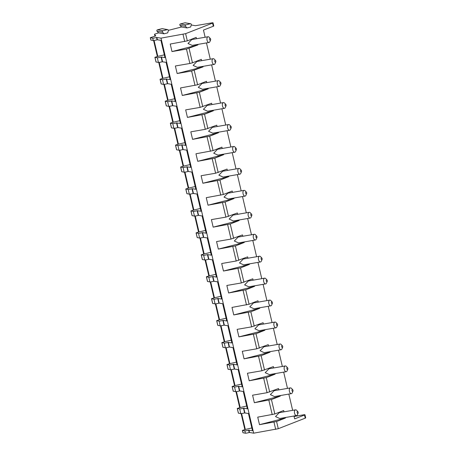 <?xml version="1.0" encoding="UTF-8"?>
<svg xmlns="http://www.w3.org/2000/svg" width="456" height="456" viewBox="0 0 456 456"><rect width="100%" height="100%" fill="white"/><g stroke="black" fill="none" stroke-linecap="round" stroke-linejoin="round"><path stroke-width="0.68" d="M205.137 37.244L203.461 30.096L213.311 26.243A3.232 0.296 -13.2 0 0 213.773 25.963L213.037 22.828A3.232 0.296 -13.2 0 1 212.576 23.108L185.62 33.664L161.014 38.133L156.533 37.495A3.232 0.296 166.8 0 1 152.731 38.15L150.303 37.706L155.77 35.921L154.499 34.211L158.58 32.866L164.04 33.807L167.711 32.866L168.344 30.677A0.844 0.821 -80.2 0 0 167.7 29.617L162.245 28.677A0.844 0.821 -80.2 0 0 161.909 28.688L167.363 29.629A0.844 0.821 -80.2 0 1 167.7 29.617M168.372 30.358L181.545 26.989L187 27.93L190.676 26.989L191.309 24.801A0.844 0.821 -80.2 0 0 190.665 23.74L185.204 22.8A0.844 0.821 -80.2 0 0 184.874 22.811L190.329 23.752A0.844 0.821 -80.2 0 1 190.665 23.74M213.037 22.828A3.232 0.296 -13.2 0 0 211.533 22.925L195.43 25.707L191.252 24.989M164.04 33.807L162.501 32.171A0.844 0.821 -80.2 0 1 162.906 30.769L167.363 29.629M187 27.93L185.467 26.294A0.844 0.821 -80.2 0 1 185.866 24.892L190.329 23.752M158.58 32.866L157.046 31.236A0.844 0.821 -80.2 0 1 157.445 29.834L161.909 28.688M181.545 26.989L180.012 25.359A0.844 0.821 -80.2 0 1 180.411 23.957L184.874 22.811M154.499 34.211L154.949 36.132M153.598 40.504L157.349 56.476M158.745 62.455L162.496 78.426M163.898 84.4L167.643 100.371M169.045 106.345L172.79 122.322M174.192 128.296L177.937 144.267M179.339 150.241L183.084 166.212M184.486 172.191L188.231 188.163M189.633 194.136L193.378 210.108M194.78 216.081L198.525 232.058M199.927 238.032L203.678 254.003M205.075 259.977L208.825 275.948M210.222 281.928L213.972 297.899M215.374 303.873L219.119 319.844M220.522 325.818L224.266 341.795M225.669 347.768L229.414 363.74M230.816 369.713L234.561 385.685M235.963 391.664L239.708 407.635M241.11 413.609L244.855 429.58M164.325 54.845L157.822 56.39L154.082 40.453M157.822 56.39L154.897 57.302L156.003 62.005L158.431 62.449A3.232 0.296 166.8 0 0 162.233 61.788L166.075 62.324L170.122 79.566L166.275 79.036A3.232 0.296 166.8 0 1 162.478 79.692L160.045 79.247L162.969 78.335L159.23 62.404M174.619 98.741L168.116 100.28L164.377 84.349M168.116 100.28L165.192 101.198L166.297 105.9L168.726 106.339A3.232 0.296 166.8 0 0 172.528 105.684L176.369 106.214L180.416 123.462L176.569 122.932A3.232 0.296 166.8 0 1 172.773 123.587L170.345 123.143L173.263 122.231L169.529 106.299M184.914 142.637L178.41 144.176L174.676 128.244M178.41 144.176L175.492 145.094L176.592 149.796L179.02 150.235A3.232 0.296 166.8 0 0 182.822 149.579L186.669 150.109L190.711 167.352L186.869 166.822A3.232 0.296 166.8 0 1 183.067 167.483L180.639 167.038L183.557 166.126L179.824 150.195M195.208 186.532L188.704 188.071L184.971 172.14M188.704 188.071L185.786 188.983L186.886 193.692L189.32 194.131A3.232 0.296 166.8 0 0 193.116 193.475L196.963 194.005L201.005 211.248L197.163 210.718A3.232 0.296 166.8 0 1 193.361 211.373L190.933 210.934L193.857 210.016L190.118 194.085M205.508 230.422L199.004 231.967L195.265 216.036M199.004 231.967L196.08 232.879L197.186 237.582L199.614 238.026A3.232 0.296 166.8 0 0 203.41 237.371L207.258 237.901L211.305 255.143L207.457 254.613A3.232 0.296 166.8 0 1 203.655 255.269L201.227 254.83L204.151 253.912L200.412 237.981M215.802 274.318L209.298 275.863L205.559 259.931M209.298 275.863L206.374 276.775L207.48 281.477L209.908 281.922A3.232 0.296 166.8 0 0 213.71 281.266L217.552 281.797L221.599 299.039L217.751 298.509A3.232 0.296 166.8 0 1 213.955 299.164L211.521 298.726L214.445 297.808L210.706 281.876M226.096 318.214L219.592 319.753L215.853 303.821M219.592 319.753L216.674 320.671L217.774 325.373L220.202 325.818A3.232 0.296 166.8 0 0 224.004 325.156L227.852 325.687L231.893 342.935L228.046 342.405A3.232 0.296 166.8 0 1 224.249 343.06L221.821 342.616L224.74 341.704L221.006 325.772M236.39 362.11L229.887 363.649L226.153 347.717M229.887 363.649L226.968 364.566L228.068 369.269L230.497 369.708A3.232 0.296 166.8 0 0 234.298 369.052L238.146 369.582L242.187 386.83L238.345 386.295A3.232 0.296 166.8 0 1 234.544 386.956L232.115 386.511L235.034 385.599L231.3 369.668M246.685 406.005L240.181 407.544L236.447 391.613M240.181 407.544L237.262 408.462L238.363 413.164L240.796 413.603A3.232 0.296 166.8 0 0 244.593 412.948L248.44 413.478L252.487 430.72L248.64 430.19A3.232 0.296 166.8 0 1 244.838 430.846L242.41 430.407L245.334 429.489L241.594 413.558M251.832 427.95L245.334 429.489M248.947 430.111L249.495 432.465L249.193 432.544A3.232 0.296 166.8 0 1 245.391 433.2L242.962 432.755L242.41 430.407M244.9 412.868L243.795 408.166L243.493 408.245A3.232 0.296 166.8 0 1 239.691 408.901L237.262 408.462M238.648 386.221L239.753 390.923L239.446 391.003A3.232 0.296 166.8 0 1 235.649 391.658L233.215 391.214L232.115 386.511M234.606 368.972L233.5 364.27L233.193 364.35A3.232 0.296 166.8 0 1 229.396 365.005L226.968 364.566M228.353 342.325L229.459 347.027L229.151 347.107A3.232 0.296 166.8 0 1 225.35 347.763L222.921 347.318L221.821 342.616M224.312 325.082L223.206 320.374L222.898 320.454A3.232 0.296 166.8 0 1 219.102 321.109L216.674 320.671M218.059 298.429L219.159 303.132L218.857 303.212A3.232 0.296 166.8 0 1 215.055 303.867L212.627 303.428L211.521 298.726M214.012 281.187L212.912 276.484L212.604 276.558A3.232 0.296 166.8 0 1 208.808 277.219L206.374 276.775M207.765 254.533L208.865 259.236L208.557 259.316A3.232 0.296 166.8 0 1 204.761 259.971L202.333 259.532L201.227 254.83M203.718 237.291L202.618 232.588L202.31 232.668A3.232 0.296 166.8 0 1 198.508 233.324L196.08 232.879M197.465 210.638L198.571 215.346L198.263 215.42A3.232 0.296 166.8 0 1 194.467 216.076L192.039 215.637L190.933 210.934M193.424 193.395L192.318 188.693L192.016 188.773A3.232 0.296 166.8 0 1 188.214 189.428L185.786 188.983M187.171 166.748L188.277 171.45L187.969 171.524A3.232 0.296 166.8 0 1 184.173 172.186L181.739 171.741L180.639 167.038M183.13 149.5L182.024 144.797L181.716 144.877A3.232 0.296 166.8 0 1 177.92 145.532L175.492 145.094M176.877 122.852L177.982 127.555L177.675 127.634A3.232 0.296 166.8 0 1 173.873 128.29L171.445 127.845L170.345 123.143M172.83 105.61L171.73 100.901L171.422 100.981A3.232 0.296 166.8 0 1 167.626 101.637L165.192 101.198M166.582 78.956L167.683 83.659L167.38 83.739A3.232 0.296 166.8 0 1 163.579 84.394L161.15 83.955L160.045 79.247M162.535 61.714L161.435 57.011L161.128 57.085A3.232 0.296 166.8 0 1 157.326 57.747L154.897 57.302M156.835 37.415L157.388 39.763L157.081 39.843A3.232 0.296 166.8 0 1 153.284 40.498L150.856 40.06L150.303 37.706M161.435 57.011L164.975 57.616L160.928 40.373L157.388 39.763M161.014 38.133L253.673 433.183L249.495 432.465M243.795 408.166L247.334 408.775L243.293 391.533L239.753 390.923M233.5 364.27L237.04 364.88L232.999 347.637L229.459 347.027M223.206 320.374L226.746 320.984L222.699 303.742L219.159 303.132M212.912 276.484L216.452 277.088L212.405 259.846L208.865 259.236M202.618 232.588L206.158 233.198L202.111 215.95L198.571 215.346M192.318 188.693L195.858 189.303L191.816 172.06L188.277 171.45M182.024 144.797L185.564 145.407L181.522 128.164L177.982 127.555M171.73 100.901L175.269 101.511L171.222 84.269L167.683 83.659M186.475 49.066L171.992 51.568L197.938 44.927L186.475 49.066L189.861 63.487L175.372 65.989L177.139 73.513L203.085 66.872L191.628 71.011L177.139 73.513M208.118 88.31L208.238 88.823L199.369 92.294L182.286 95.464L180.519 87.94L197.608 84.77L206.471 81.299L206.785 82.633M213.265 110.255L213.385 110.768L204.522 114.239L187.433 117.409L185.666 109.885L200.155 107.382L211.618 103.244L211.932 104.578M218.413 132.206L218.532 132.719L209.669 136.19L192.58 139.359L190.813 131.83L205.303 129.327L216.765 125.189L217.079 126.529M223.56 154.151L223.679 154.664L214.816 158.135L197.727 161.304L195.96 153.78L213.049 150.611L221.912 147.14L222.226 148.474M228.707 176.101L228.826 176.609L219.963 180.08L202.874 183.249L201.113 175.725L215.597 173.223L227.059 169.085L227.373 170.424M233.854 198.046L233.974 198.559L225.11 202.031L208.021 205.2L206.26 197.676L223.343 194.507L232.207 191.035L232.52 192.369M239.001 219.991L239.121 220.505L230.257 223.976L213.169 227.145L211.407 219.621L225.897 217.119L237.359 212.98L237.673 214.314M244.148 241.942L244.268 242.455L235.404 245.926L218.321 249.096L216.554 241.566L231.044 239.064L242.506 234.925L242.82 236.265M249.295 263.887L249.415 264.4L240.551 267.871L223.468 271.041L221.701 263.517L236.191 261.014L247.654 256.876L247.967 258.21M254.442 285.838L254.568 286.345L245.698 289.816L228.616 292.986L226.849 285.462L241.338 282.959L252.801 278.821L253.114 280.161M259.595 307.783L259.715 308.296L250.846 311.767L233.763 314.936L231.996 307.412L249.084 304.243L257.948 300.772L258.261 302.106M264.742 329.728L264.862 330.241L255.998 333.712L238.91 336.881L237.143 329.357L251.632 326.855L263.095 322.717L263.408 324.051M269.889 351.679L270.009 352.192L261.145 355.663L244.057 358.832L242.29 351.302L256.779 348.8L268.242 344.662L268.555 346.001M275.036 373.624L275.156 374.137L266.293 377.608L249.204 380.777L247.443 373.253L261.926 370.751L273.389 366.613L273.703 367.946M280.183 395.574L280.303 396.082L271.44 399.553L254.351 402.722L252.59 395.198L267.073 392.696L278.536 388.558L278.85 389.897M285.331 417.519L285.45 418.032L276.587 421.504L259.498 424.673L257.737 417.149L274.82 413.98L283.683 410.508L283.997 411.842M294.08 416.465L303.457 414.84A3.232 0.296 166.8 0 1 304.961 414.749L305.697 417.884A3.232 0.296 166.8 0 1 305.235 418.158L278.28 428.714L253.673 433.183M171.992 51.568L170.225 44.044L187.313 40.875L196.177 37.403L196.49 38.737M197.819 44.414L197.938 44.927M206.465 42.921L210.284 59.189M211.618 64.866L215.431 81.139M216.765 86.817L220.579 103.084M221.912 108.762L225.726 125.035M227.059 130.712L230.873 146.98M232.207 152.657L236.02 168.925M237.354 174.602L241.173 190.876M242.501 196.553L246.32 212.821M247.648 218.498L251.467 234.772M252.795 240.449L256.614 256.717M257.948 262.394L261.761 278.662M263.095 284.339L266.908 300.612M268.242 306.289L272.055 322.557M273.389 328.234L277.202 344.508M278.536 350.185L282.349 366.453M283.683 372.13L287.497 388.398M288.83 394.075L292.649 410.349M293.977 416.026L294.65 418.882L304.5 415.023A3.232 0.296 166.8 0 0 304.961 414.749M189.075 48.399L192.46 62.82L201.324 59.348L201.637 60.688M202.966 66.365L203.085 66.872M191.759 39.558L187.997 43.485L192.198 45.389M192.46 62.82L189.861 63.487M259.498 424.673L285.45 418.032M279.271 412.657L275.504 416.59L279.71 418.494M297.409 414.755A2.913 1.567 -99.8 0 1 296.537 415.581A2.913 1.567 -99.8 0 1 294.559 413.296A2.913 1.567 80.2 0 1 295.545 409.847A2.913 1.567 80.2 0 1 296.645 410.337L297.853 411.643A0.969 0.524 80.2 0 0 297.261 411.637A0.969 0.524 80.2 0 0 297.158 412.629A0.969 0.524 -99.8 0 0 297.614 413.358A0.969 0.524 -99.8 0 0 298.11 413.113L297.409 414.755M298.11 413.113A0.969 0.524 -99.8 0 0 298.144 412.241A0.969 0.524 80.2 0 0 297.853 411.643M254.351 402.722L280.303 396.082M274.124 390.712L270.357 394.639L274.483 396.555L291.39 393.636A2.913 1.567 -99.8 0 1 289.412 391.345A2.913 1.567 80.2 0 1 290.398 387.896A2.913 1.567 80.2 0 1 291.498 388.387L292.706 389.698A0.969 0.524 80.2 0 0 292.114 389.692A0.969 0.524 80.2 0 0 292.011 390.684A0.969 0.524 -99.8 0 0 292.467 391.408A0.969 0.524 -99.8 0 0 292.963 391.168L292.262 392.804A2.913 1.567 -99.8 0 1 291.39 393.636M292.963 391.168A0.969 0.524 -99.8 0 0 292.997 390.296A0.969 0.524 80.2 0 0 292.706 389.698M249.204 380.777L275.156 374.137M268.977 368.767L265.21 372.695L269.41 374.598M287.109 370.859A2.913 1.567 -99.8 0 1 286.243 371.686A2.913 1.567 -99.8 0 1 284.265 369.4A2.913 1.567 80.2 0 1 285.251 365.951A2.913 1.567 80.2 0 1 286.351 366.442L287.559 367.747A0.969 0.524 80.2 0 0 286.966 367.741A0.969 0.524 80.2 0 0 286.864 368.733A0.969 0.524 -99.8 0 0 287.32 369.463A0.969 0.524 -99.8 0 0 287.81 369.223L287.109 370.859M287.81 369.223A0.969 0.524 -99.8 0 0 287.85 368.351A0.969 0.524 80.2 0 0 287.559 367.747M244.057 358.832L270.009 352.192M263.825 346.817L260.062 350.744L264.189 352.665L281.095 349.741A2.913 1.567 -99.8 0 1 279.118 347.455A2.913 1.567 80.2 0 1 280.104 344.006A2.913 1.567 80.2 0 1 281.198 344.497L282.412 345.802A0.969 0.524 80.2 0 0 281.819 345.796A0.969 0.524 80.2 0 0 281.717 346.788A0.969 0.524 -99.8 0 0 282.173 347.512A0.969 0.524 -99.8 0 0 282.663 347.272L281.962 348.908A2.913 1.567 -99.8 0 1 281.095 349.741M282.663 347.272A0.969 0.524 -99.8 0 0 282.703 346.4A0.969 0.524 80.2 0 0 282.412 345.802M238.91 336.881L264.862 330.241M258.677 324.872L254.915 328.799L259.042 330.714L275.948 327.796A2.913 1.567 -99.8 0 1 273.97 325.504A2.913 1.567 80.2 0 1 274.957 322.056A2.913 1.567 80.2 0 1 276.051 322.546L277.265 323.851A0.969 0.524 80.2 0 0 276.672 323.845A0.969 0.524 80.2 0 0 276.57 324.837A0.969 0.524 -99.8 0 0 277.02 325.567A0.969 0.524 -99.8 0 0 277.516 325.327L276.815 326.963A2.913 1.567 -99.8 0 1 275.948 327.796M277.516 325.327A0.969 0.524 -99.8 0 0 277.556 324.455A0.969 0.524 80.2 0 0 277.265 323.851M233.763 314.936L259.715 308.296M253.53 302.921L249.768 306.854L253.969 308.758M271.668 305.018A2.913 1.567 -99.8 0 1 270.796 305.845A2.913 1.567 -99.8 0 1 268.823 303.559A2.913 1.567 80.2 0 1 269.804 300.111A2.913 1.567 80.2 0 1 270.904 300.601L272.118 301.906A0.969 0.524 80.2 0 0 271.525 301.9A0.969 0.524 80.2 0 0 271.423 302.892A0.969 0.524 -99.8 0 0 271.873 303.622A0.969 0.524 -99.8 0 0 272.369 303.377L271.668 305.018M272.369 303.377A0.969 0.524 -99.8 0 0 272.409 302.505A0.969 0.524 80.2 0 0 272.118 301.906M228.616 292.986L254.568 286.345M248.383 280.976L244.621 284.903L248.822 286.807M266.521 283.068A2.913 1.567 -99.8 0 1 265.648 283.9A2.913 1.567 -99.8 0 1 263.676 281.608A2.913 1.567 80.2 0 1 264.657 278.16A2.913 1.567 80.2 0 1 265.757 278.65L266.965 279.961A0.969 0.524 80.2 0 0 266.378 279.955A0.969 0.524 80.2 0 0 266.275 280.947A0.969 0.524 -99.8 0 0 266.726 281.671A0.969 0.524 -99.8 0 0 267.222 281.432L266.521 283.068M267.222 281.432A0.969 0.524 -99.8 0 0 267.262 280.56A0.969 0.524 80.2 0 0 266.965 279.961M223.468 271.041L249.415 264.4M243.236 259.031L239.474 262.958L243.675 264.862M261.373 261.123A2.913 1.567 -99.8 0 1 260.501 261.949A2.913 1.567 -99.8 0 1 258.529 259.663A2.913 1.567 80.2 0 1 259.51 256.215A2.913 1.567 80.2 0 1 260.61 256.705L261.818 258.01A0.969 0.524 80.2 0 0 261.231 258.005A0.969 0.524 80.2 0 0 261.128 258.997A0.969 0.524 -99.8 0 0 261.579 259.726A0.969 0.524 -99.8 0 0 262.075 259.487L261.373 261.123M262.075 259.487A0.969 0.524 -99.8 0 0 262.114 258.615A0.969 0.524 80.2 0 0 261.818 258.01M218.321 249.096L244.268 242.455M238.089 237.08L234.327 241.007L238.528 242.911M256.226 239.172A2.913 1.567 -99.8 0 1 255.354 240.004A2.913 1.567 -99.8 0 1 253.382 237.718A2.913 1.567 80.2 0 1 254.362 234.27A2.913 1.567 80.2 0 1 255.463 234.76L256.671 236.065A0.969 0.524 80.2 0 0 256.084 236.06A0.969 0.524 80.2 0 0 255.976 237.052A0.969 0.524 -99.8 0 0 256.432 237.775A0.969 0.524 -99.8 0 0 256.927 237.536L256.226 239.172M256.927 237.536A0.969 0.524 -99.8 0 0 256.962 236.664A0.969 0.524 80.2 0 0 256.671 236.065M213.169 227.145L239.121 220.505M232.942 215.135L229.174 219.062L233.381 220.966M251.079 217.227A2.913 1.567 -99.8 0 1 250.207 218.059A2.913 1.567 -99.8 0 1 248.235 215.768A2.913 1.567 80.2 0 1 249.215 212.319A2.913 1.567 80.2 0 1 250.315 212.809L251.524 214.115A0.969 0.524 80.2 0 0 250.937 214.109A0.969 0.524 80.2 0 0 250.828 215.101A0.969 0.524 -99.8 0 0 251.284 215.83A0.969 0.524 -99.8 0 0 251.78 215.591L251.079 217.227M251.78 215.591A0.969 0.524 -99.8 0 0 251.815 214.719A0.969 0.524 80.2 0 0 251.524 214.115M208.021 205.2L233.974 198.559M227.795 193.184L224.027 197.117L228.234 199.021M245.932 195.282A2.913 1.567 -99.8 0 1 245.06 196.108A2.913 1.567 -99.8 0 1 243.082 193.823A2.913 1.567 80.2 0 1 244.068 190.374A2.913 1.567 80.2 0 1 245.168 190.864L246.377 192.17A0.969 0.524 80.2 0 0 245.784 192.164A0.969 0.524 80.2 0 0 245.681 193.156A0.969 0.524 -99.8 0 0 246.137 193.885A0.969 0.524 -99.8 0 0 246.633 193.64L245.932 195.282M246.633 193.64A0.969 0.524 -99.8 0 0 246.667 192.768A0.969 0.524 80.2 0 0 246.377 192.17M202.874 183.249L228.826 176.609M222.648 171.239L218.88 175.167L223.081 177.07M240.785 173.331A2.913 1.567 -99.8 0 1 239.913 174.163A2.913 1.567 -99.8 0 1 237.935 171.872A2.913 1.567 80.2 0 1 238.921 168.424A2.913 1.567 80.2 0 1 240.021 168.914L241.23 170.225A0.969 0.524 80.2 0 0 240.637 170.219A0.969 0.524 80.2 0 0 240.534 171.211A0.969 0.524 -99.8 0 0 240.99 171.935A0.969 0.524 -99.8 0 0 241.486 171.695L240.785 173.331M241.486 171.695A0.969 0.524 -99.8 0 0 241.52 170.823A0.969 0.524 80.2 0 0 241.23 170.225M197.727 161.304L223.679 154.664M217.495 149.294L213.733 153.222L217.934 155.125M235.632 151.386A2.913 1.567 -99.8 0 1 234.766 152.213A2.913 1.567 -99.8 0 1 232.788 149.927A2.913 1.567 80.2 0 1 233.774 146.479A2.913 1.567 80.2 0 1 234.874 146.969L236.083 148.274A0.969 0.524 80.2 0 0 235.49 148.268A0.969 0.524 80.2 0 0 235.387 149.26A0.969 0.524 -99.8 0 0 235.843 149.99A0.969 0.524 -99.8 0 0 236.333 149.75L235.632 151.386M236.333 149.75A0.969 0.524 -99.8 0 0 236.373 148.873A0.969 0.524 80.2 0 0 236.083 148.274M192.58 139.359L218.532 132.719M212.348 127.344L208.586 131.271L212.787 133.175M230.485 129.436A2.913 1.567 -99.8 0 1 229.619 130.268A2.913 1.567 -99.8 0 1 227.641 127.976A2.913 1.567 80.2 0 1 228.627 124.534A2.913 1.567 80.2 0 1 229.721 125.024L230.935 126.329A0.969 0.524 80.2 0 0 230.343 126.323A0.969 0.524 80.2 0 0 230.24 127.315A0.969 0.524 -99.8 0 0 230.69 128.039A0.969 0.524 -99.8 0 0 231.186 127.8L230.485 129.436M231.186 127.8A0.969 0.524 -99.8 0 0 231.226 126.928A0.969 0.524 80.2 0 0 230.935 126.329M187.433 117.409L213.385 110.768M207.201 105.399L203.439 109.326L207.64 111.23M225.338 107.491A2.913 1.567 -99.8 0 1 224.472 108.323A2.913 1.567 -99.8 0 1 222.494 106.031A2.913 1.567 80.2 0 1 223.48 102.583A2.913 1.567 80.2 0 1 224.574 103.073L225.788 104.378A0.969 0.524 80.2 0 0 225.196 104.373A0.969 0.524 80.2 0 0 225.093 105.364A0.969 0.524 -99.8 0 0 225.543 106.094A0.969 0.524 -99.8 0 0 226.039 105.855L225.338 107.491M226.039 105.855A0.969 0.524 -99.8 0 0 226.079 104.983A0.969 0.524 80.2 0 0 225.788 104.378M182.286 95.464L208.238 88.823M202.054 83.448L198.292 87.381L202.492 89.285M220.191 85.546A2.913 1.567 -99.8 0 1 219.319 86.372A2.913 1.567 -99.8 0 1 217.347 84.086A2.913 1.567 80.2 0 1 218.327 80.638A2.913 1.567 80.2 0 1 219.427 81.128L220.636 82.433A0.969 0.524 80.2 0 0 220.048 82.428A0.969 0.524 80.2 0 0 219.946 83.419A0.969 0.524 -99.8 0 0 220.396 84.143A0.969 0.524 -99.8 0 0 220.892 83.904L220.191 85.546M220.892 83.904A0.969 0.524 -99.8 0 0 220.932 83.032A0.969 0.524 80.2 0 0 220.636 82.433M196.906 61.503L193.144 65.43L197.345 67.334M215.044 63.595A2.913 1.567 -99.8 0 1 214.172 64.427A2.913 1.567 -99.8 0 1 212.2 62.136A2.913 1.567 80.2 0 1 213.18 58.687A2.913 1.567 80.2 0 1 214.28 59.177L215.488 60.488A0.969 0.524 80.2 0 0 214.901 60.477A0.969 0.524 80.2 0 0 214.799 61.474A0.969 0.524 -99.8 0 0 215.249 62.198A0.969 0.524 -99.8 0 0 215.745 61.959L215.044 63.595M215.745 61.959A0.969 0.524 -99.8 0 0 215.785 61.087A0.969 0.524 80.2 0 0 215.488 60.488M209.897 41.65A2.913 1.567 -99.8 0 1 209.025 42.476A2.913 1.567 -99.8 0 1 207.052 40.191A2.913 1.567 80.2 0 1 208.033 36.742A2.913 1.567 80.2 0 1 209.133 37.232L210.341 38.538A0.969 0.524 80.2 0 0 209.754 38.532A0.969 0.524 80.2 0 0 209.652 39.524A0.969 0.524 -99.8 0 0 210.102 40.253A0.969 0.524 -99.8 0 0 210.598 40.014L209.897 41.65M210.598 40.014A0.969 0.524 -99.8 0 0 210.638 39.136A0.969 0.524 80.2 0 0 210.341 38.538M241.537 384.055L235.034 385.599M231.243 340.159L224.74 341.704M220.949 296.269L214.445 297.808M210.655 252.373L204.151 253.912M200.355 208.477L193.857 210.016M190.061 164.582L183.557 166.126M179.767 120.686L173.263 122.231M169.472 76.796L162.969 78.335M157.046 31.236L162.501 32.171M180.411 23.957L185.866 24.892M180.012 25.359L185.467 26.294M157.445 29.834L162.906 30.769M242.478 430.441L243.031 432.795M237.331 408.496L238.437 413.199M232.184 386.545L233.29 391.254M227.037 364.6L228.137 369.303M221.89 342.655L222.99 347.358M216.742 320.705L217.843 325.407M211.595 298.76L212.695 303.462M206.448 276.809L207.548 281.512M201.295 254.864L202.401 259.567M196.148 232.919L197.254 237.622M191.001 210.968L192.107 215.671M185.854 189.023L186.96 193.726M180.707 167.073L181.813 171.775M175.56 145.128L176.66 149.83M170.413 123.183L171.513 127.885M165.266 101.232L166.366 105.934M160.119 79.287L161.219 83.989M154.966 57.336L156.072 62.039M150.372 37.745L150.925 40.094M244.838 430.846L245.391 433.2M239.691 408.901L240.796 413.603M234.544 386.956L235.649 391.658M229.396 365.005L230.497 369.708M224.249 343.06L225.35 347.763M219.102 321.109L220.202 325.818M213.955 299.164L215.055 303.867M208.808 277.219L209.908 281.922M203.655 255.269L204.761 259.971M198.508 233.324L199.614 238.026M193.361 211.373L194.467 216.076M188.214 189.428L189.32 194.131M183.067 167.483L184.173 172.186M177.92 145.532L179.02 150.235M172.773 123.587L173.873 128.29M167.626 101.637L168.726 106.339M162.478 79.692L163.579 84.394M157.326 57.747L158.431 62.449M152.731 38.15L153.284 40.498M248.64 430.19L249.193 432.544M243.493 408.245L244.593 412.948M238.345 386.295L239.446 391.003M233.193 364.35L234.298 369.052M228.046 342.405L229.151 347.107M222.898 320.454L224.004 325.156M217.751 298.509L218.857 303.212M212.604 276.558L213.71 281.266M207.457 254.613L208.557 259.316M202.31 232.668L203.41 237.371M197.163 210.718L198.263 215.42M192.016 188.773L193.116 193.475M186.869 166.822L187.969 171.524M181.716 144.877L182.822 149.579M176.569 122.932L177.675 127.634M171.422 100.981L172.528 105.684M166.275 79.036L167.38 83.739M161.128 57.085L162.233 61.788M156.533 37.495L157.081 39.843M191.628 71.011L195.008 85.432M196.775 92.956L200.155 107.382M201.922 114.906L205.303 129.327M207.07 136.851L210.45 151.272M212.217 158.802L215.597 173.223M217.364 180.747L220.75 195.168M222.511 202.692L225.897 217.119M227.658 224.643L231.044 239.064M232.805 246.588L236.191 261.014M237.952 268.538L241.338 282.959M243.105 290.483L246.485 304.904M248.252 312.428L251.632 326.855M253.399 334.379L256.779 348.8M258.546 356.324L261.926 370.751M263.693 378.275L267.073 392.696M268.84 400.22L272.226 414.641M273.988 422.165L275.68 429.381M183.021 34.325L184.714 41.536M185.62 33.664L187.313 40.875M212.576 23.108L213.311 26.243M305.235 418.158L304.5 415.023M276.587 421.504L278.28 428.714M271.44 399.553L274.82 413.98M266.293 377.608L269.673 392.029M261.145 355.663L264.526 370.084M255.998 333.712L259.378 348.133M250.846 311.767L254.231 326.188M245.698 289.816L249.084 304.243M240.551 267.871L243.937 282.292M235.404 245.926L238.79 260.347M230.257 223.976L233.643 238.397M225.11 202.031L228.49 216.452M219.963 180.08L223.343 194.507M214.816 158.135L218.196 172.556M209.669 136.19L213.049 150.611M204.522 114.239L207.902 128.66M199.369 92.294L202.755 106.715M194.222 70.344L197.608 84.77M279.636 418.505L296.537 415.581M279.175 412.674L295.545 409.847M274.027 390.729L290.398 387.896M269.336 374.61L286.243 371.686M268.875 368.784L285.251 365.951M263.728 346.834L280.104 344.006M258.58 324.889L274.957 322.056M253.895 308.769L270.796 305.845M253.433 302.938L269.804 300.111M248.748 286.818L265.648 283.9M248.286 280.993L264.657 278.16M243.601 264.873L260.501 261.949M243.139 259.048L259.51 256.215M238.454 242.928L255.354 240.004M237.992 237.097L254.362 234.27M233.307 220.978L250.207 218.059M232.845 215.152L249.215 212.319M228.16 199.033L245.06 196.108M227.698 193.201L244.068 190.374M223.007 177.082L239.913 174.163M222.545 171.256L238.921 168.424M217.86 155.137L234.766 152.213M217.398 149.311L233.774 146.479M212.713 133.192L229.619 130.268M212.251 127.361L228.627 124.534M207.565 111.241L224.472 108.323M207.104 105.416L223.48 102.583M202.418 89.296L219.319 86.372M201.957 83.465L218.327 80.638M197.271 67.346L214.172 64.427M196.81 61.52L213.18 58.687M192.124 45.401L209.025 42.476M191.662 39.569L208.033 36.742"/></g></svg>
